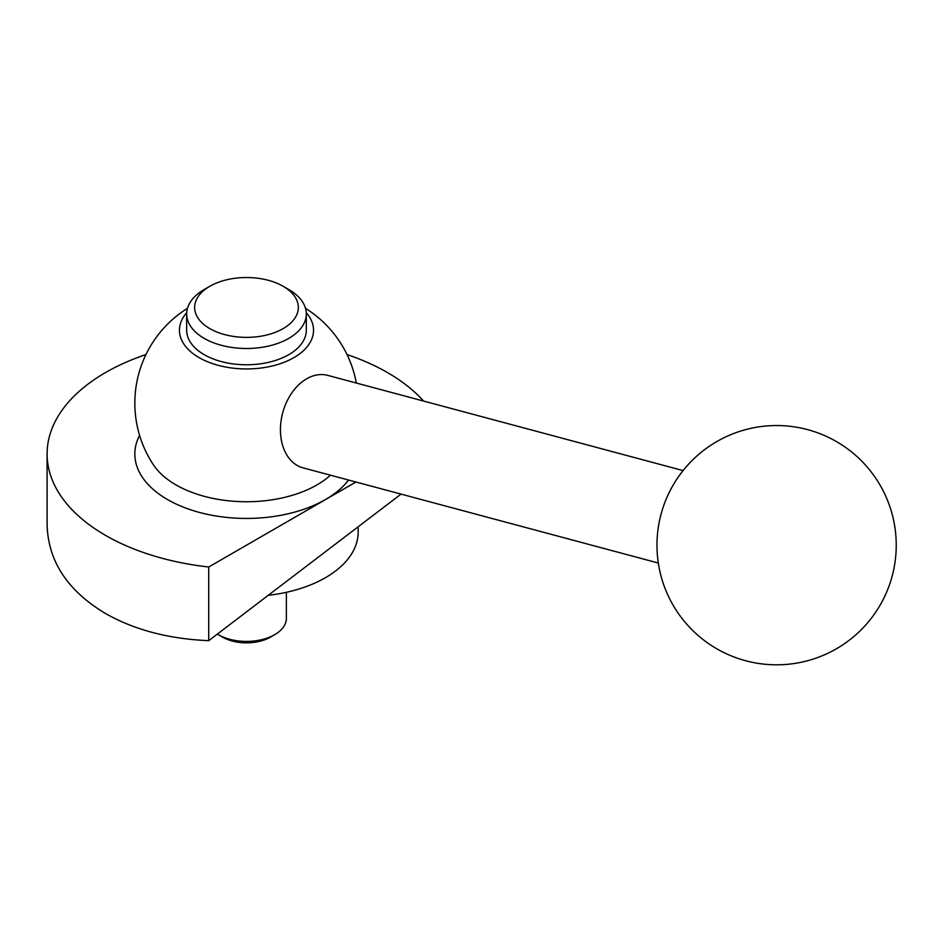 <?xml version="1.0" encoding="UTF-8"?>
<svg xmlns="http://www.w3.org/2000/svg" width="942" height="942" viewBox="0 0 942 942"><rect width="100%" height="100%" fill="white"/><g stroke="black" fill="none" stroke-linecap="round" stroke-linejoin="round"><path stroke-width="1.41" d="M274.687 634.673L270.46 637.122A33.9 19.57 0 0 1 222.524 637.122L218.285 634.673A39.882 23.02 0 0 0 274.687 634.673A39.882 23.02 0 0 0 286.368 618.399L286.368 592.33M209.83 286.286L204.19 289.535A59.817 34.536 0 0 0 186.669 313.957A59.817 34.536 0 0 0 204.19 338.378A59.817 34.536 0 0 0 269.377 345.867A59.817 34.536 0 0 0 306.303 313.957A59.817 34.536 0 0 0 288.782 289.535L283.142 286.286A51.845 29.932 0 0 0 209.83 286.286A51.845 29.932 0 0 0 209.83 328.617A51.845 29.932 0 0 0 283.142 328.617A51.845 29.932 0 0 0 283.142 286.286L288.782 289.535M186.669 313.957L186.669 330.242A59.817 34.536 0 0 0 204.19 354.663A59.817 34.536 0 0 0 269.377 362.14A59.817 34.536 0 0 0 306.303 330.242L306.303 313.957M187.458 308.364A111.662 111.662 0 0 0 153.346 464.724A99.699 57.556 0 0 0 175.989 484.894A99.699 57.556 0 0 0 330.489 475.192M186.716 312.709A67.047 38.704 0 0 0 199.08 357.607A67.047 38.704 0 0 0 285.862 361.575A67.047 38.704 0 0 0 306.268 312.709M658.305 563.033L303.006 467.833A47.854 33.841 -75 0 1 281.552 441.139A47.854 33.841 -75 0 1 292.055 392.578A47.854 33.841 -75 0 1 327.781 375.387L683.08 470.588M139.581 435.369A111.662 64.468 0 0 0 167.535 499.554A111.662 64.468 0 0 0 348.599 480.043M268.199 595.344A111.662 64.468 0 0 0 358.148 532.112L358.148 526.802M145.951 354.557A199.386 115.112 0 0 0 47.1 453.973L47.1 524.482C47.983 561.032 67.459 590.705 105.504 613.513C134.471 629.939 168.877 638.982 208.724 640.666L208.724 567.002L355.935 482.01M47.1 453.973A199.386 115.112 0 0 0 105.504 535.362A199.386 115.112 0 0 0 208.724 567.002M423.559 401.045A199.386 115.112 0 0 0 387.48 372.573A199.386 115.112 0 0 0 347.021 354.557M401.057 494.103L208.724 640.666M217.343 634.107A39.882 23.02 0 0 0 218.285 634.673L222.524 637.122M356.323 383.029A111.662 111.662 0 0 0 305.514 308.364M716.791 648.791A119.634 119.634 0 0 0 880.205 604.999A119.634 119.634 0 0 0 836.425 441.574A119.634 119.634 0 0 0 673 485.365A119.634 119.634 0 0 0 716.791 648.791"/></g></svg>
